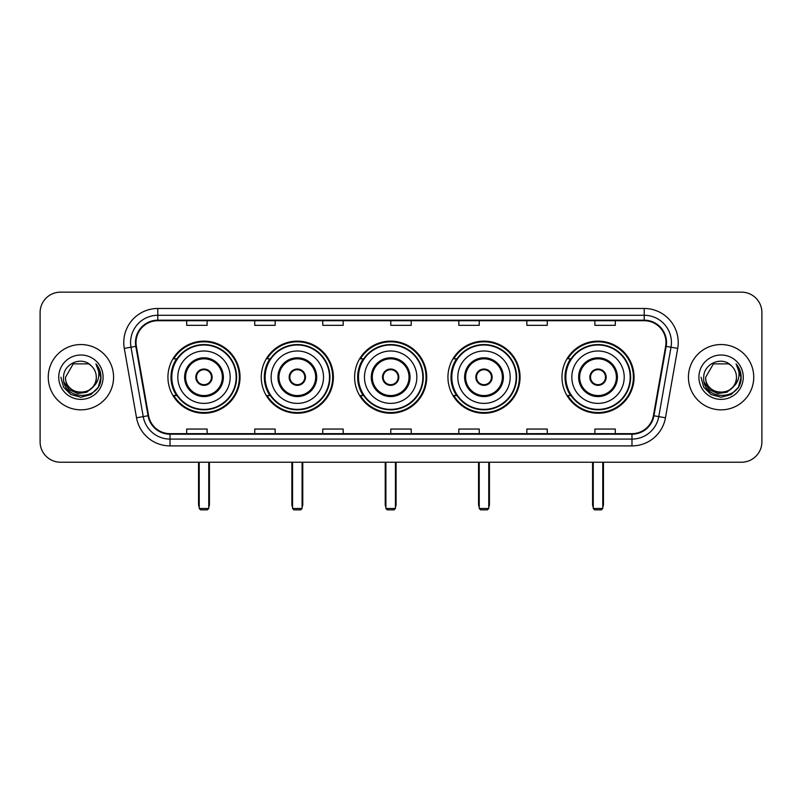 <?xml version="1.0" encoding="UTF-8"?>
<svg xmlns="http://www.w3.org/2000/svg" width="802" height="802" viewBox="0 0 802 802"><rect width="100%" height="100%" fill="white"/><g stroke="black" fill="none" stroke-linecap="round" stroke-linejoin="round"><path stroke-width="1.2" d="M561.961 377.191A36.06 36.06 0 0 0 598.011 413.241A36.06 36.06 0 0 0 634.071 377.191A36.06 36.06 0 0 0 598.011 341.131A36.06 36.06 0 0 0 561.961 377.191M447.937 377.191A36.06 36.06 0 0 0 483.997 413.241A36.06 36.06 0 0 0 520.057 377.191A36.06 36.06 0 0 0 483.997 341.131A36.06 36.06 0 0 0 447.937 377.191M354.604 377.191A36.06 36.06 0 0 0 390.664 413.241A36.06 36.06 0 0 0 426.714 377.191A36.06 36.06 0 0 0 390.664 341.131A36.06 36.06 0 0 0 354.604 377.191M261.262 377.191A36.06 36.06 0 0 0 297.321 413.241A36.06 36.06 0 0 0 333.381 377.191A36.06 36.06 0 0 0 297.321 341.131A36.06 36.06 0 0 0 261.262 377.191M167.929 377.191A36.06 36.06 0 0 0 203.989 413.241A36.06 36.06 0 0 0 240.039 377.191A36.06 36.06 0 0 0 203.989 341.131A36.06 36.06 0 0 0 167.929 377.191M176.58 395.556A32.992 32.992 0 0 1 176.58 358.825M269.913 395.556A32.992 32.992 0 0 1 269.913 358.825M363.246 395.556A32.992 32.992 0 0 1 363.246 358.825M456.589 395.556A32.992 32.992 0 0 1 456.589 358.825M570.603 395.556A32.992 32.992 0 0 1 570.603 358.825M40.1 312.559L40.1 441.822A20.411 20.411 0 0 0 60.511 462.223L741.489 462.223A20.411 20.411 0 0 0 761.9 441.822L761.9 312.559A20.411 20.411 0 0 0 741.489 292.149L60.511 292.149A20.411 20.411 0 0 0 40.1 312.559L40.1 441.822M48.26 377.191A32.651 32.651 0 0 0 80.922 409.842A32.651 32.651 0 0 0 113.573 377.191A32.651 32.651 0 0 0 80.922 344.539A32.651 32.651 0 0 0 48.26 377.191A32.651 32.651 0 0 0 80.922 409.842A32.651 32.651 0 0 0 113.573 377.191A32.651 32.651 0 0 0 80.922 344.539A32.651 32.651 0 0 0 48.26 377.191M688.427 377.191A32.651 32.651 0 0 0 721.078 409.842A32.651 32.651 0 0 0 753.74 377.191A32.651 32.651 0 0 0 721.078 344.539A32.651 32.651 0 0 0 688.427 377.191A32.651 32.651 0 0 0 721.078 409.842A32.651 32.651 0 0 0 753.74 377.191A32.651 32.651 0 0 0 721.078 344.539A32.651 32.651 0 0 0 688.427 377.191M136.019 342.494A21.774 21.774 0 0 1 157.793 320.72L644.207 320.72A21.774 21.774 0 0 1 665.65 346.274L653.409 415.667A21.774 21.774 0 0 1 631.976 433.651L170.024 433.651A21.774 21.774 0 0 1 148.591 415.667L136.35 346.274A21.774 21.774 0 0 1 136.019 342.494M135.478 342.494A22.316 22.316 0 0 0 135.819 346.374L148.049 415.757A22.316 22.316 0 0 0 170.024 434.203L631.976 434.203A22.316 22.316 0 0 0 653.951 415.757L666.181 346.374A22.316 22.316 0 0 0 644.207 320.178L157.793 320.178A22.316 22.316 0 0 0 135.478 342.494M124.29 348.399A34.015 34.015 0 0 1 157.793 308.479L644.207 308.479A34.015 34.015 0 0 1 677.71 348.399L665.47 417.792A34.015 34.015 0 0 1 631.976 445.902L170.024 445.902A34.015 34.015 0 0 1 136.53 417.792L124.29 348.399L130.997 347.216A27.208 27.208 0 0 1 157.793 315.286L644.207 315.286A27.208 27.208 0 0 1 671.003 347.216L658.773 416.609A27.208 27.208 0 0 1 631.976 439.095L170.024 439.095A27.208 27.208 0 0 1 143.227 416.609L130.997 347.216A27.208 27.208 0 0 1 130.576 342.494M741.489 292.149L60.511 292.149M60.511 462.223L741.489 462.223M761.9 441.822L761.9 312.559M653.951 415.757L658.773 416.609L671.003 347.216L677.71 348.399M390.795 320.72L390.795 325.331L411.205 325.331L411.205 320.72M322.765 320.72L322.765 325.331L343.176 325.331L343.176 320.72M254.735 320.72L254.735 325.331L275.146 325.331L275.146 320.72M186.706 320.72L186.706 325.331L207.116 325.331L207.116 320.72M458.824 320.72L458.824 325.331L479.235 325.331L479.235 320.72M526.854 320.72L526.854 325.331L547.265 325.331L547.265 320.72M594.883 320.72L594.883 325.331L615.294 325.331L615.294 320.72M411.205 433.651L411.205 429.05L390.795 429.05L390.795 433.651M343.176 433.651L343.176 429.05L322.765 429.05L322.765 433.651M275.146 433.651L275.146 429.05L254.735 429.05L254.735 433.651M207.116 433.651L207.116 429.05L186.706 429.05L186.706 433.651M479.235 433.651L479.235 429.05L458.824 429.05L458.824 433.651M547.265 433.651L547.265 429.05L526.854 429.05L526.854 433.651M615.294 433.651L615.294 429.05L594.883 429.05L594.883 433.651M92.701 387.065C84.541 398.103 64.741 391.045 65.543 377.191C64.601 397.02 97.232 397.02 96.29 377.191C97.232 397.02 64.601 397.02 65.543 377.191L73.233 363.877L88.601 363.877L90.987 365.572C81.553 355.687 63.388 363.827 63.558 377.191C61.834 400.92 100.31 401.541 100.932 378.343L100.972 377.191C100.912 372.148 99.237 367.717 95.939 363.907C98.445 368.018 99.328 372.449 98.586 377.191C97.864 381.221 95.909 384.519 92.701 387.065A15.378 15.378 0 0 0 96.29 377.191C97.232 397.02 64.601 397.02 65.543 377.191L73.233 363.877M96.29 377.191A15.378 15.378 0 0 0 90.987 365.572M93.684 386.243L86.736 392.248L77.644 393.521L69.273 389.732L64.04 382.173M58.736 377.191A22.175 22.175 0 0 0 80.922 399.366A22.175 22.175 0 0 0 103.097 377.191A22.175 22.175 0 0 0 80.922 355.015A22.175 22.175 0 0 0 58.736 377.191M95.939 363.907L100.962 377.772L100.029 371.115L100.962 377.772L100.029 371.115L100.962 377.772L96.09 364.078L100.962 377.772L96.09 364.078L100.972 377.191L98.285 387.216L90.947 394.554L80.922 397.241L70.897 394.554L63.548 387.216L60.872 377.191M96.09 364.078L100.962 377.782M177.793 377.191A26.195 26.195 0 0 1 203.989 350.995A26.195 26.195 0 0 1 230.174 377.191A26.195 26.195 0 0 1 203.989 403.386A26.195 26.195 0 0 1 177.793 377.191A26.195 26.195 0 0 0 203.989 403.386A26.195 26.195 0 0 0 230.174 377.191M185.613 377.191A18.366 18.366 0 0 0 203.989 395.556A18.366 18.366 0 0 0 222.355 377.191A18.366 18.366 0 0 0 203.989 358.825A18.366 18.366 0 0 0 185.613 377.191M176.981 358.825A32.651 32.651 0 0 0 176.981 395.556M236.159 377.191A32.18 32.18 0 0 0 203.989 345.01A32.18 32.18 0 0 0 171.808 377.191A32.18 32.18 0 0 0 203.989 409.371A32.18 32.18 0 0 0 236.159 377.191M195.818 377.191A8.16 8.16 0 0 0 203.989 385.351A8.16 8.16 0 0 0 212.149 377.191A8.16 8.16 0 0 0 203.989 369.03A8.16 8.16 0 0 0 195.818 377.191M239.357 377.191A35.378 35.378 0 0 1 173.753 395.556L177.031 395.556A32.621 32.621 0 0 0 225.562 401.652A32.621 32.621 0 0 0 225.562 352.73A32.621 32.621 0 0 0 177.031 358.825L173.753 358.825A35.378 35.378 0 0 1 239.357 377.191M196.079 375.146L196.36 375.146A7.89 7.89 0 0 1 211.608 375.146L211.187 375.146A7.479 7.479 0 0 1 203.989 384.669A7.479 7.479 0 0 1 196.781 375.146A7.479 7.479 0 0 1 211.187 375.146L211.888 375.146M211.888 379.226L211.608 379.226A7.89 7.89 0 0 1 196.36 379.226L196.079 379.226M199.227 462.223L199.227 508.488L208.751 508.488L208.751 462.223M199.227 508.488L200.58 509.851L207.387 509.851L208.751 508.488M271.126 377.191A26.195 26.195 0 0 1 297.321 350.995A26.195 26.195 0 0 1 323.517 377.191A26.195 26.195 0 0 1 297.321 403.386A26.195 26.195 0 0 1 271.126 377.191A26.195 26.195 0 0 0 297.321 403.386A26.195 26.195 0 0 0 323.517 377.191M278.956 377.191A18.366 18.366 0 0 0 297.321 395.556A18.366 18.366 0 0 0 315.687 377.191A18.366 18.366 0 0 0 297.321 358.825A18.366 18.366 0 0 0 278.956 377.191M270.324 358.825A32.651 32.651 0 0 0 270.324 395.556M329.502 377.191A32.18 32.18 0 0 0 297.321 345.01A32.18 32.18 0 0 0 265.141 377.191A32.18 32.18 0 0 0 297.321 409.371A32.18 32.18 0 0 0 329.502 377.191M289.161 377.191A8.16 8.16 0 0 0 297.321 385.351A8.16 8.16 0 0 0 305.482 377.191A8.16 8.16 0 0 0 297.321 369.03A8.16 8.16 0 0 0 289.161 377.191M332.7 377.191A35.378 35.378 0 0 1 267.086 395.556L270.364 395.556A32.621 32.621 0 0 0 318.905 401.652A32.621 32.621 0 0 0 318.905 352.73A32.621 32.621 0 0 0 270.364 358.825L267.086 358.825A35.378 35.378 0 0 1 332.7 377.191M289.422 375.146L289.692 375.146A7.89 7.89 0 0 1 304.95 375.146L304.519 375.146A7.479 7.479 0 0 1 297.321 384.669A7.479 7.479 0 0 1 290.123 375.146A7.479 7.479 0 0 1 304.519 375.146L305.231 375.146M305.231 379.226L304.95 379.226A7.89 7.89 0 0 1 289.692 379.226L289.422 379.226M292.56 462.223L292.56 508.488L302.083 508.488L302.083 462.223M292.56 508.488L293.923 509.851L300.72 509.851L302.083 508.488M364.469 377.191A26.195 26.195 0 0 1 390.664 350.995A26.195 26.195 0 0 1 416.85 377.191A26.195 26.195 0 0 1 390.664 403.386A26.195 26.195 0 0 1 364.469 377.191A26.195 26.195 0 0 0 390.664 403.386A26.195 26.195 0 0 0 416.85 377.191M372.288 377.191A18.366 18.366 0 0 0 390.664 395.556A18.366 18.366 0 0 0 409.03 377.191A18.366 18.366 0 0 0 390.664 358.825A18.366 18.366 0 0 0 372.288 377.191M363.657 358.825A32.651 32.651 0 0 0 363.657 395.556M422.834 377.191A32.18 32.18 0 0 0 390.664 345.01A32.18 32.18 0 0 0 358.484 377.191A32.18 32.18 0 0 0 390.664 409.371A32.18 32.18 0 0 0 422.834 377.191M382.494 377.191A8.16 8.16 0 0 0 390.664 385.351A8.16 8.16 0 0 0 398.825 377.191A8.16 8.16 0 0 0 390.664 369.03A8.16 8.16 0 0 0 382.494 377.191M426.032 377.191A35.378 35.378 0 0 1 360.429 395.556L363.707 395.556A32.621 32.621 0 0 0 412.238 401.652A32.621 32.621 0 0 0 412.238 352.73A32.621 32.621 0 0 0 363.707 358.825L360.429 358.825A35.378 35.378 0 0 1 426.032 377.191M382.755 375.146L383.035 375.146A7.89 7.89 0 0 1 398.283 375.146L397.862 375.146A7.479 7.479 0 0 1 390.664 384.669A7.479 7.479 0 0 1 383.456 375.146A7.479 7.479 0 0 1 397.862 375.146L398.564 375.146M398.564 379.226L397.862 379.226A7.479 7.479 0 0 1 383.456 379.226L382.755 379.226M397.862 379.226L398.283 379.226A7.89 7.89 0 0 1 383.035 379.226L383.456 379.226M385.892 462.223L385.892 508.488L395.426 508.488L395.426 462.223M385.892 508.488L387.256 509.851L394.063 509.851L395.426 508.488M457.802 377.191A26.195 26.195 0 0 1 483.997 350.995A26.195 26.195 0 0 1 510.192 377.191A26.195 26.195 0 0 1 483.997 403.386A26.195 26.195 0 0 1 457.802 377.191A26.195 26.195 0 0 0 483.997 403.386A26.195 26.195 0 0 0 510.192 377.191M465.631 377.191A18.366 18.366 0 0 0 483.997 395.556A18.366 18.366 0 0 0 502.363 377.191A18.366 18.366 0 0 0 483.997 358.825A18.366 18.366 0 0 0 465.631 377.191M457 358.825A32.651 32.651 0 0 0 457 395.556M516.177 377.191A32.18 32.18 0 0 0 483.997 345.01A32.18 32.18 0 0 0 451.817 377.191A32.18 32.18 0 0 0 483.997 409.371A32.18 32.18 0 0 0 516.177 377.191M475.837 377.191A8.16 8.16 0 0 0 483.997 385.351A8.16 8.16 0 0 0 492.157 377.191A8.16 8.16 0 0 0 483.997 369.03A8.16 8.16 0 0 0 475.837 377.191M519.375 377.191A35.378 35.378 0 0 1 453.762 395.556L457.04 395.556A32.621 32.621 0 0 0 505.581 401.652A32.621 32.621 0 0 0 505.581 352.73A32.621 32.621 0 0 0 457.04 358.825L453.762 358.825A35.378 35.378 0 0 1 519.375 377.191M476.097 375.146L476.368 375.146A7.89 7.89 0 0 1 491.626 375.146L491.195 375.146A7.479 7.479 0 0 1 483.997 384.669A7.479 7.479 0 0 1 476.799 375.146A7.479 7.479 0 0 1 491.195 375.146L491.897 375.146M491.897 379.226L491.195 379.226A7.479 7.479 0 0 1 476.799 379.226L476.097 379.226M491.195 379.226L491.626 379.226A7.89 7.89 0 0 1 476.368 379.226L476.799 379.226M479.235 462.223L479.235 508.488L488.759 508.488L488.759 462.223M479.235 508.488L480.598 509.851L487.395 509.851L488.759 508.488M571.826 377.191A26.195 26.195 0 0 1 598.011 350.995A26.195 26.195 0 0 1 624.207 377.191A26.195 26.195 0 0 1 598.011 403.386A26.195 26.195 0 0 1 571.826 377.191A26.195 26.195 0 0 0 598.011 403.386A26.195 26.195 0 0 0 624.207 377.191M579.645 377.191A18.366 18.366 0 0 0 598.011 395.556A18.366 18.366 0 0 0 616.387 377.191A18.366 18.366 0 0 0 598.011 358.825A18.366 18.366 0 0 0 579.645 377.191M571.014 358.825A32.651 32.651 0 0 0 571.014 395.556M630.192 377.191A32.18 32.18 0 0 0 598.011 345.01A32.18 32.18 0 0 0 565.841 377.191A32.18 32.18 0 0 0 598.011 409.371A32.18 32.18 0 0 0 630.192 377.191M589.851 377.191A8.16 8.16 0 0 0 598.011 385.351A8.16 8.16 0 0 0 606.182 377.191A8.16 8.16 0 0 0 598.011 369.03A8.16 8.16 0 0 0 589.851 377.191M633.39 377.191A35.378 35.378 0 0 1 567.786 395.556L571.064 395.556A32.621 32.621 0 0 0 619.595 401.652A32.621 32.621 0 0 0 619.595 352.73A32.621 32.621 0 0 0 571.064 358.825L567.786 358.825A35.378 35.378 0 0 1 633.39 377.191M590.112 375.146L590.392 375.146A7.89 7.89 0 0 1 605.64 375.146L605.219 375.146A7.479 7.479 0 0 1 598.011 384.669A7.479 7.479 0 0 1 590.813 375.146A7.479 7.479 0 0 1 605.219 375.146L605.921 375.146M605.921 379.226L605.219 379.226A7.479 7.479 0 0 1 590.813 379.226L590.112 379.226M605.219 379.226L605.64 379.226A7.89 7.89 0 0 1 590.392 379.226L590.813 379.226M593.249 462.223L593.249 508.488L602.773 508.488L602.773 462.223M593.249 508.488L594.613 509.851L601.42 509.851L602.773 508.488M736.457 377.191C737.399 397.02 704.768 397.02 705.71 377.191L713.399 363.877L728.767 363.877L731.153 365.572C721.72 355.687 703.554 363.827 703.725 377.191C701.991 400.92 740.477 401.541 741.098 378.343L741.128 377.191C741.078 372.148 739.394 367.717 736.096 363.907C738.612 368.018 739.494 372.449 738.752 377.191C738.03 381.221 736.066 384.519 732.868 387.065A15.378 15.378 0 0 0 736.457 377.191C737.399 397.02 704.768 397.02 705.71 377.191C704.768 397.02 737.399 397.02 736.457 377.191A15.378 15.378 0 0 0 731.153 365.572M732.868 387.065C724.697 398.103 704.908 391.045 705.71 377.191M733.84 386.243L726.903 392.248L717.8 393.521L709.429 389.732L704.206 382.173M698.903 377.191A22.175 22.175 0 0 0 721.078 399.366A22.175 22.175 0 0 0 743.264 377.191A22.175 22.175 0 0 0 721.078 355.015A22.175 22.175 0 0 0 698.903 377.191M736.096 363.907L741.128 377.772L740.186 371.115L741.128 377.772L740.186 371.115L741.128 377.772L736.246 364.078L741.128 377.772L736.246 364.078L741.128 377.191L738.452 387.216L731.103 394.554L721.078 397.241L711.053 394.554L703.715 387.216L701.028 377.191M736.246 364.078L741.128 377.782M644.207 308.479L644.207 320.178M130.997 347.216L135.819 346.374M170.024 445.902L170.024 434.203M631.976 434.203L631.976 445.902M136.53 417.792L148.049 415.757M666.181 346.374L671.003 347.216M157.793 308.479L157.793 320.178M658.773 416.609L665.47 417.792M223.377 377.191A19.388 19.388 0 0 0 203.989 357.802A19.388 19.388 0 0 0 184.6 377.191A19.388 19.388 0 0 0 203.989 396.579A19.388 19.388 0 0 0 223.377 377.191M198.545 462.223L198.545 504.408L199.227 504.408M208.751 504.408L209.422 504.408L209.422 462.223M316.71 377.191A19.388 19.388 0 0 0 297.321 357.802A19.388 19.388 0 0 0 277.933 377.191A19.388 19.388 0 0 0 297.321 396.579A19.388 19.388 0 0 0 316.71 377.191M291.878 462.223L291.878 504.408L292.56 504.408M302.083 504.408L302.765 504.408L302.765 462.223M410.053 377.191A19.388 19.388 0 0 0 390.664 357.802A19.388 19.388 0 0 0 371.266 377.191A19.388 19.388 0 0 0 390.664 396.579A19.388 19.388 0 0 0 410.053 377.191M385.221 462.223L385.221 504.408L385.892 504.408M395.426 504.408L396.098 504.408L396.098 462.223M503.385 377.191A19.388 19.388 0 0 0 483.997 357.802A19.388 19.388 0 0 0 464.609 377.191A19.388 19.388 0 0 0 483.997 396.579A19.388 19.388 0 0 0 503.385 377.191M478.553 462.223L478.553 504.408L479.235 504.408M488.759 504.408L489.441 504.408L489.441 462.223M617.4 377.191A19.388 19.388 0 0 0 598.011 357.802A19.388 19.388 0 0 0 578.623 377.191A19.388 19.388 0 0 0 598.011 396.579A19.388 19.388 0 0 0 617.4 377.191M592.578 462.223L592.578 504.408L593.249 504.408M602.773 504.408L603.455 504.408L603.455 462.223M198.545 504.408A5.444 5.444 0 0 0 199.227 507.044M208.751 507.044A5.444 5.444 0 0 0 209.422 504.408M291.878 504.408A5.444 5.444 0 0 0 292.56 507.044M302.083 507.044A5.444 5.444 0 0 0 302.765 504.408M385.221 504.408A5.444 5.444 0 0 0 385.892 507.044M395.426 507.044A5.444 5.444 0 0 0 396.098 504.408M478.553 504.408A5.444 5.444 0 0 0 479.235 507.044M488.759 507.044A5.444 5.444 0 0 0 489.441 504.408M592.578 504.408A5.444 5.444 0 0 0 593.249 507.044M602.773 507.044A5.444 5.444 0 0 0 603.455 504.408"/></g></svg>
